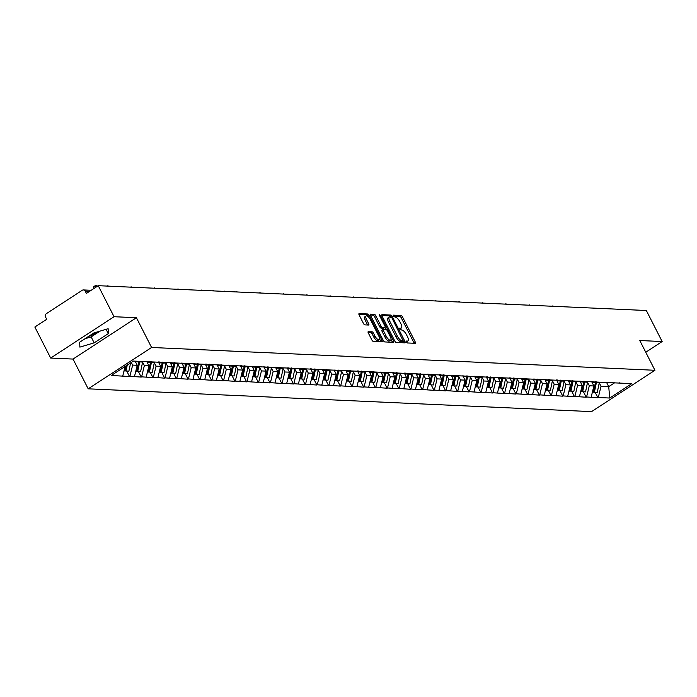 <?xml version="1.0" encoding="UTF-8"?>
<svg xmlns="http://www.w3.org/2000/svg" width="697" height="697" viewBox="0 0 697 697"><rect width="100%" height="100%" fill="white"/><g stroke="black" fill="none" stroke-linecap="round" stroke-linejoin="round"><path stroke-width="1.05" d="M406.377 341.966L407.388 342.968L415.22 343.316A1.612 0.619 56.9 0 0 415.386 343.281A1.612 0.619 56.9 0 0 415.246 341.966L402.491 316.926A1.612 0.619 56.9 0 0 401.045 315.506L393.221 315.149L393.195 316.098L395.225 317.144A5.158 1.986 56.9 0 1 399.851 321.7L400.914 323.791A5.158 1.986 56.9 0 1 401.367 327.999A5.158 1.986 56.9 0 1 400.819 328.13L399.686 328.113L399.79 329.036L401.812 330.082A5.158 1.986 56.9 0 1 406.438 334.638L407.501 336.721A5.158 1.986 56.9 0 1 407.954 340.929A5.158 1.986 56.9 0 1 407.414 341.068L406.281 341.051L406.377 341.966M88.066 336.729A12.799 3.154 153 0 0 97.223 331.955M368.338 331.615A1.612 0.619 56.9 0 0 368.164 331.659A1.612 0.619 56.9 0 0 368.312 332.974L371.884 339.997A1.612 0.619 56.9 0 0 373.331 341.425L382.026 341.818A1.612 0.619 56.9 0 0 382.2 341.774A1.612 0.619 56.9 0 0 382.052 340.458L369.297 315.427A1.612 0.619 56.9 0 0 367.85 313.998L359.164 313.606A1.612 0.619 56.9 0 0 358.99 313.65A1.612 0.619 56.9 0 0 359.129 314.966L363.451 323.452A1.612 0.619 56.9 0 0 364.897 324.872L368.617 325.046A1.612 0.619 56.9 0 0 368.791 325.002A1.612 0.619 56.9 0 0 368.652 323.687L366.509 319.479A4.304 1.664 56.9 0 1 366.125 315.959A4.304 1.664 56.9 0 1 370.447 319.653L378.846 336.137A4.304 1.664 56.9 0 1 379.229 339.657A4.304 1.664 56.9 0 1 374.899 335.954L373.505 333.21A1.612 0.619 56.9 0 0 372.059 331.789L368.06 331.798M136.42 317.727L114.055 316.717L98.242 285.683L646.337 310.513L662.15 341.539L639.785 340.528L654.945 370.281L151.589 347.481L136.42 317.727L73.028 359.068L88.188 388.821L151.589 347.481M394.798 341.033A1.612 0.619 56.9 0 0 396.245 342.462L404.94 342.854A1.612 0.619 56.9 0 0 405.114 342.811A1.612 0.619 56.9 0 0 404.966 341.495L392.211 316.464A1.612 0.619 56.9 0 0 390.764 315.044L382.078 314.643A1.612 0.619 56.9 0 0 381.904 314.687A1.612 0.619 56.9 0 0 382.043 316.002L394.798 341.033M393.483 342.332L384.788 341.939A1.612 0.619 56.9 0 1 383.341 340.519L370.586 315.488A1.612 0.619 56.9 0 1 370.447 314.173A1.612 0.619 56.9 0 1 370.621 314.129L374.341 314.295A1.612 0.619 56.9 0 1 375.779 315.724L380.954 325.874A1.612 0.619 56.9 0 0 382.4 327.294L384.866 327.407A1.612 0.619 56.9 0 0 385.04 327.363A1.612 0.619 56.9 0 0 384.901 326.048L379.508 315.48L379.412 314.556L380.545 315.532L393.509 340.981A1.612 0.619 56.9 0 1 393.657 342.297A1.612 0.619 56.9 0 1 393.483 342.332M88.188 388.821L591.544 411.622L654.945 370.281M126.741 371.074L129.529 376.546L129.912 376.302L132.639 365.08L131.297 362.44M129.529 376.546L111.328 375.456L133.397 361.072L631.796 383.646L609.736 398.031L598.287 397.517L601.023 386.295L599.263 382.845M595.125 392.289L597.913 397.76L598.287 397.517M597.913 397.76L586.578 396.985L589.313 385.763L587.554 382.313M583.415 391.766L586.203 397.238L586.578 396.985M586.203 397.238L574.868 396.454L577.604 385.241L575.844 381.79M571.706 391.235L574.494 396.706L574.868 396.454M574.494 396.706L563.159 395.922L565.894 384.709L564.134 381.259M559.996 390.703L562.784 396.175L563.159 395.922M562.784 396.175L551.449 395.391L554.185 384.178L552.425 380.728M548.286 390.172L551.074 395.643L551.449 395.391M551.074 395.643L539.739 394.868L542.475 383.646L540.715 380.196M536.577 389.64L539.365 395.112L539.739 394.868M539.365 395.112L528.03 394.336L530.765 383.115L529.006 379.665M524.867 389.109L527.655 394.58L528.03 394.336M527.655 394.58L516.32 393.805L519.056 382.583L517.296 379.133M513.158 388.577L515.946 394.049L516.32 393.805M515.946 394.049L504.611 393.274L507.346 382.052L505.586 378.602M501.448 388.046L504.236 393.517L504.611 393.274M504.236 393.517L492.901 392.742L495.637 381.52L493.877 378.07M489.738 387.523L492.526 392.986L492.901 392.742M492.526 392.986L481.191 392.211L483.927 380.998L482.167 377.539M478.029 386.992L480.817 392.463L481.191 392.211M480.817 392.463L469.482 391.679L472.217 380.466L470.458 377.016M466.319 386.46L469.107 391.932L469.482 391.679M469.107 391.932L457.772 391.148L460.508 379.935L458.748 376.485M454.61 385.929L457.398 391.4L457.772 391.148M457.398 391.4L446.063 390.616L448.798 379.403L447.038 375.953M442.9 385.397L445.688 390.869L446.063 390.616M445.688 390.869L434.353 390.093L437.089 378.872L435.329 375.422M431.19 384.866L433.978 390.337L434.353 390.093M433.978 390.337L422.643 389.562L425.379 378.34L423.619 374.89M419.481 384.335L422.269 389.806L422.643 389.562M422.269 389.806L410.934 389.031L413.669 377.809L411.91 374.359M407.771 383.803L410.559 389.274L410.934 389.031M410.559 389.274L399.224 388.499L401.96 377.277L400.2 373.827M396.062 383.272L398.85 388.743L399.224 388.499M398.85 388.743L387.515 387.968L390.25 376.746L388.49 373.296M384.352 382.749L387.14 388.22L387.515 387.968M387.14 388.22L375.805 387.436L378.541 376.223L376.781 372.773M372.642 382.217L375.43 387.689L375.805 387.436M375.43 387.689L364.095 386.905L366.831 375.692L365.071 372.242M360.933 381.686L363.721 387.157L364.095 386.905M363.721 387.157L352.386 386.373L355.122 375.16L353.362 371.71M349.223 381.154L352.011 386.626L352.386 386.373M352.011 386.626L340.685 385.85L343.412 374.629L341.652 371.179M337.514 380.623L340.302 386.094L340.685 385.85M340.302 386.094L328.975 385.319L331.702 374.097L329.942 370.647M325.804 380.092L328.592 385.563L328.975 385.319M328.592 385.563L317.266 384.788L319.993 373.566L318.233 370.116M314.094 379.56L316.882 385.032L317.266 384.788M316.882 385.032L305.556 384.256L308.283 373.034L306.523 369.584M302.385 379.029L305.173 384.5L305.556 384.256M305.173 384.5L293.846 383.725L296.573 372.503L294.814 369.053M290.675 378.506L293.463 383.977L293.846 383.725M293.463 383.977L282.137 383.193L284.864 371.98L283.104 368.521M278.966 377.974L281.754 383.446L282.137 383.193M281.754 383.446L270.427 382.662L273.154 371.449L271.394 367.999M267.256 377.443L270.044 382.914L270.427 382.662M270.044 382.914L258.718 382.13L261.445 370.917L259.685 367.467M255.546 376.911L258.334 382.383L258.718 382.13M258.334 382.383L247.008 381.607L249.735 370.386L247.975 366.936M243.837 376.38L246.625 381.851L247.008 381.607M246.625 381.851L235.298 381.076L238.025 369.854L236.266 366.404M232.127 375.849L234.915 381.32L235.298 381.076M234.915 381.32L223.589 380.545L226.316 369.323L224.556 365.873M220.418 375.317L223.206 380.789L223.589 380.545M223.206 380.789L211.879 380.013L214.606 368.791L212.846 365.341M208.708 374.786L211.496 380.257L211.879 380.013M211.496 380.257L200.17 379.482L202.897 368.26L201.137 364.81M196.998 374.263L199.786 379.726L200.17 379.482M199.786 379.726L188.46 378.95L191.187 367.737L189.427 364.278M185.289 373.731L188.077 379.203L188.46 378.95M188.077 379.203L176.75 378.419L179.477 367.206L177.718 363.756M173.579 373.2L176.367 378.671L176.75 378.419M176.367 378.671L165.041 377.887L167.768 366.674L166.008 363.224M161.87 372.668L164.658 378.14L165.041 377.887M164.658 378.14L153.331 377.356L156.058 366.143L154.298 362.693M150.16 372.137L152.948 377.608L153.331 377.356M152.948 377.608L141.622 376.833L144.349 365.611L142.589 362.161M138.45 371.606L141.238 377.077L141.622 376.833M141.238 377.077L129.912 376.302M132.639 365.08L137.222 365.289L135.113 361.151M150.918 361.604L151.972 361.909M134.486 376.511L137.222 365.289M144.349 365.611L148.931 365.82L146.684 361.403M162.628 362.126L163.682 362.44M146.196 377.033L148.931 365.82M156.058 366.143L160.641 366.352L158.393 361.935M174.337 362.658L175.391 362.971M157.905 377.565L160.641 366.352M167.768 366.674L172.351 366.883L170.103 362.466M186.047 363.189L187.101 363.503M169.615 378.096L172.351 366.883M179.477 367.206L184.06 367.406L181.812 362.998M197.756 363.721L198.811 364.034M181.325 378.628L184.06 367.406M191.187 367.737L195.77 367.938L193.522 363.529M209.466 364.252L210.52 364.566M193.034 379.159L195.77 367.938M202.897 368.26L207.479 368.469L205.232 364.061M221.176 364.784L222.23 365.097M204.744 379.691L207.479 368.469M214.606 368.791L219.189 369.001L216.941 364.592M232.885 365.315L233.939 365.629M216.453 380.222L219.189 369.001M226.316 369.323L230.899 369.532L228.651 365.123M244.595 365.847L245.649 366.152M228.163 380.754L230.899 369.532M238.025 369.854L242.608 370.063L240.36 365.655M256.304 366.369L257.359 366.683M239.873 381.276L242.608 370.063M249.735 370.386L254.309 370.595L252.07 366.178M268.014 366.901L269.068 367.214M251.582 381.808L254.309 370.595M261.445 370.917L266.019 371.126L263.78 366.709M279.724 367.432L280.778 367.746M263.292 382.339L266.019 371.126M273.154 371.449L277.728 371.649L275.481 367.241M291.433 367.964L292.487 368.277M275.001 382.871L277.728 371.649M284.864 371.98L289.438 372.181L287.19 367.772M303.143 368.495L304.197 368.809M286.711 383.402L289.438 372.181M296.573 372.503L301.148 372.712L298.9 368.304M314.852 369.027L315.907 369.34M298.421 383.934L301.148 372.712M308.283 373.034L312.857 373.243L310.609 368.835M326.562 369.558L327.616 369.872M310.13 384.465L312.857 373.243M319.993 373.566L324.567 373.775L322.319 369.366M338.272 370.09L339.326 370.403M321.84 384.997L324.567 373.775M331.702 374.097L336.276 374.306L334.029 369.898M349.981 370.612L351.035 370.926M333.549 385.519L336.276 374.306M343.412 374.629L347.986 374.838L345.738 370.421M361.691 371.144L362.745 371.457M345.259 386.051L347.986 374.838M355.122 375.16L359.696 375.369L357.448 370.952M373.4 371.675L374.455 371.989M356.969 386.582L359.696 375.369M366.831 375.692L371.405 375.901L369.157 371.484M385.101 372.207L386.164 372.52M368.678 387.114L371.405 375.901M378.541 376.223L383.115 376.424L380.867 372.015M396.811 372.738L397.874 373.052M380.388 387.645L383.115 376.424M390.25 376.746L394.824 376.955L392.577 372.546M408.52 373.27L409.583 373.583M392.097 388.177L394.824 376.955M401.96 377.277L406.534 377.486L404.286 373.078M420.23 373.801L421.293 374.115M403.807 388.708L406.534 377.486M413.669 377.809L418.244 378.018L415.996 373.609M431.94 374.333L433.003 374.646M415.517 389.24L418.244 378.018M425.379 378.34L429.953 378.549L427.705 374.141M443.649 374.864L444.712 375.169M427.226 389.771L429.953 378.549M437.089 378.872L441.663 379.081L439.415 374.664M455.359 375.387L456.422 375.7M438.936 390.294L441.663 379.081M448.798 379.403L453.372 379.612L451.125 375.195M467.068 375.918L468.131 376.232M450.645 390.825L453.372 379.612M460.508 379.935L465.082 380.144L462.834 375.727M478.778 376.45L479.841 376.763M462.355 391.357L465.082 380.144M472.217 380.466L476.792 380.667L474.544 376.258M490.488 376.981L491.551 377.295M474.065 391.888L476.792 380.667M483.927 380.998L488.501 381.198L486.253 376.789M502.197 377.513L503.26 377.826M485.774 392.42L488.501 381.198M495.637 381.52L500.211 381.729L497.963 377.321M513.907 378.044L514.97 378.358M497.484 392.951L500.211 381.729M507.346 382.052L511.92 382.261L509.673 377.852M525.616 378.576L526.679 378.889M509.193 393.483L511.92 382.261M519.056 382.583L523.63 382.792L521.382 378.384M537.326 379.107L538.389 379.412M520.903 394.014L523.63 382.792M530.765 383.115L535.34 383.324L533.092 378.915M549.036 379.63L550.099 379.943M532.613 394.537L535.34 383.324M542.475 383.646L547.049 383.855L544.801 379.438M560.745 380.161L561.799 380.475M544.322 395.068L547.049 383.855M554.185 384.178L558.759 384.387L556.511 379.97M572.455 380.693L573.509 381.006M556.032 395.6L558.759 384.387M565.894 384.709L570.468 384.91L568.221 380.501M584.164 381.224L585.219 381.538M567.741 396.131L570.468 384.91M577.604 385.241L582.178 385.441L579.93 381.032M595.874 381.756L596.928 382.069M579.451 396.663L582.178 385.441M589.313 385.763L593.888 385.972L591.64 381.564M607.584 382.287L608.638 382.601M591.161 397.194L593.888 385.972M601.023 386.295L608.716 386.643L614.893 382.618M606.468 382.235L608.716 386.643L609.736 398.031M619.293 382.819L620.347 383.132M645.744 352.238L662.15 341.539M114.055 316.717L50.663 358.058L34.85 327.024L46.708 319.296L45.549 317.03A2.457 2.187 -87.4 0 1 46.368 313.667L82.255 290.266A2.457 2.187 -87.4 0 1 85.234 291.146L86.393 293.42L98.242 285.683M50.663 358.058L73.028 359.068M122.777 375.979L125.085 366.491M108.296 333.636L108.122 328.696L93.816 332.974L79.685 342.192L79.867 347.123L94.173 342.846L108.296 333.636L106.092 329.306M406.334 341.887A5.158 1.986 56.9 0 0 406.691 341.757L407.954 340.929M399.747 328.949A5.158 1.986 56.9 0 0 400.104 328.827L401.367 327.999M414.175 343.272A1.612 0.619 56.9 0 0 413.974 342.793L401.219 317.754A1.612 0.619 56.9 0 0 399.782 316.333L393.16 316.037M390.747 316.943A1.612 0.619 56.9 0 0 389.501 315.863L381.843 315.523M403.903 342.811A1.612 0.619 56.9 0 0 403.702 342.323L403.023 340.999M403.136 340.868L391.958 317.945L389.884 316.9A5.158 1.986 56.9 0 0 389.335 317.039A5.158 1.986 56.9 0 0 389.789 321.247L397.447 336.268A5.158 1.986 56.9 0 0 402.073 340.824L403.136 340.868L402.064 341.574M389.335 317.039L388.063 317.858A5.158 1.986 56.9 0 0 388.525 322.075L389.789 321.247M401.873 341.696L400.801 341.652A5.158 1.986 56.9 0 1 396.175 337.095L388.525 322.075M370.386 315L373.069 315.122L374.341 314.295M383.881 328.052A1.612 0.619 56.9 0 1 383.768 328.191A1.612 0.619 56.9 0 1 383.603 328.235L381.137 328.121A1.612 0.619 56.9 0 1 379.691 326.701L374.516 316.543A1.612 0.619 56.9 0 0 373.069 315.122M384.927 327.442L385.903 329.359M391.017 339.395L392.245 341.809L393.509 340.981M386.321 336.407A4.304 1.664 56.9 0 0 390.651 340.101A4.304 1.664 56.9 0 0 390.268 336.581L387.305 330.779A1.612 0.619 56.9 0 0 385.859 329.359L383.394 329.245A1.612 0.619 56.9 0 0 383.219 329.289A1.612 0.619 56.9 0 0 383.367 330.605L386.321 336.407L385.058 337.235A4.304 1.664 56.9 0 0 389.379 340.929L390.651 340.101M383.115 329.428L382.122 330.073A1.612 0.619 56.9 0 0 381.956 330.108A1.612 0.619 56.9 0 0 382.095 331.423L383.367 330.605M385.058 337.235L382.095 331.423M392.446 342.288A1.612 0.619 56.9 0 0 392.245 341.809M379.229 339.657L377.957 340.485A4.304 1.664 56.9 0 1 373.636 336.782L372.233 334.037A1.612 0.619 56.9 0 0 370.787 332.617L368.103 332.495M366.125 315.959L364.853 316.786A4.304 1.664 56.9 0 0 365.237 320.306L366.509 319.479M367.58 324.994A1.612 0.619 56.9 0 0 367.38 324.514L365.237 320.306M368.304 316.786L368.033 316.255A1.612 0.619 56.9 0 0 366.587 314.826L358.929 314.486M380.989 341.765A1.612 0.619 56.9 0 0 380.789 341.286L379.595 338.942M84.982 338.742L91.141 336.895L99.976 331.136M91.141 336.895L94.173 342.846M565.189 306.837A3.032 1.167 56.9 0 0 564.082 306.593A3.032 1.167 56.9 0 0 563.908 306.776M599.394 382.183A13.452 11.962 92.6 0 1 599.281 382.74L596.397 382.609A13.452 11.962 -87.4 0 0 596.519 381.947M596.397 382.609L594.375 392.263L597.268 392.394L599.281 382.74M593.443 392.019L594.375 392.263M592.677 381.607A13.452 11.962 92.6 0 1 592.528 382.435L592.398 383.054M592.38 392.167L593.4 392.211L595.421 382.566A13.452 11.962 -87.4 0 0 595.569 381.738M553.479 306.305A3.032 1.167 56.9 0 0 552.372 306.061A3.032 1.167 56.9 0 0 552.207 306.253M587.684 381.651A13.452 11.962 92.6 0 1 587.571 382.209L584.687 382.078A13.452 11.962 -87.4 0 0 584.809 381.416M584.687 382.078L582.666 391.731L585.558 391.862L587.571 382.209M581.734 391.496L582.666 391.731M580.967 381.076A13.452 11.962 92.6 0 1 580.819 381.904L580.688 382.522M580.671 391.636L581.69 391.688L583.711 382.034A13.452 11.962 -87.4 0 0 583.859 381.207M541.769 305.774A3.032 1.167 56.9 0 0 540.663 305.53A3.032 1.167 56.9 0 0 540.497 305.722M575.975 381.12A13.452 11.962 92.6 0 1 575.861 381.677L572.978 381.547A13.452 11.962 -87.4 0 0 573.1 380.884M572.978 381.547L570.956 391.2L573.849 391.331L575.861 381.677M570.024 390.965L570.956 391.2M569.257 380.553A13.452 11.962 92.6 0 1 569.109 381.372L568.979 381.991M568.961 391.104L569.98 391.156L572.002 381.503A13.452 11.962 -87.4 0 0 572.15 380.684M530.06 305.242A3.032 1.167 56.9 0 0 528.953 304.998A3.032 1.167 56.9 0 0 528.788 305.19M564.265 380.588A13.452 11.962 92.6 0 1 564.152 381.146L561.268 381.015A13.452 11.962 -87.4 0 0 561.39 380.353M561.268 381.015L559.247 390.668L562.139 390.799L564.152 381.146M558.314 390.433L559.247 390.668M557.548 380.022A13.452 11.962 92.6 0 1 557.4 380.841L557.269 381.459M557.251 390.581L558.271 390.625L560.292 380.971A13.452 11.962 -87.4 0 0 560.44 380.153M518.35 304.72A3.032 1.167 56.9 0 0 517.244 304.467A3.032 1.167 56.9 0 0 517.078 304.659M552.555 380.057A13.452 11.962 92.6 0 1 552.442 380.614L549.558 380.484A13.452 11.962 -87.4 0 0 549.68 379.821M549.558 380.484L547.537 390.137L550.43 390.268L552.442 380.614M546.605 389.902L547.537 390.137M545.838 379.49A13.452 11.962 92.6 0 1 545.69 380.309L545.559 380.928M545.542 390.05L546.561 390.093L548.583 380.44A13.452 11.962 -87.4 0 0 548.731 379.621M506.641 304.188A3.032 1.167 56.9 0 0 505.534 303.944A3.032 1.167 56.9 0 0 505.369 304.127M540.846 379.525A13.452 11.962 92.6 0 1 540.733 380.083L537.849 379.952A13.452 11.962 -87.4 0 0 537.971 379.29M537.849 379.952L535.827 389.606L538.72 389.736L540.733 380.083M534.895 389.37L535.827 389.606M534.129 378.959A13.452 11.962 92.6 0 1 533.98 379.778L533.85 380.396M533.832 389.518L534.852 389.562L536.873 379.909A13.452 11.962 -87.4 0 0 537.021 379.09M494.931 303.657A3.032 1.167 56.9 0 0 493.824 303.413A3.032 1.167 56.9 0 0 493.659 303.596M529.136 378.994A13.452 11.962 92.6 0 1 529.023 379.551L526.139 379.421A13.452 11.962 -87.4 0 0 526.261 378.759M526.139 379.421L524.118 389.074L527.01 389.205L529.023 379.551M523.186 388.839L524.118 389.074M522.419 378.427A13.452 11.962 92.6 0 1 522.271 379.246L522.14 379.865M522.123 388.987L523.142 389.031L525.163 379.377A13.452 11.962 -87.4 0 0 525.311 378.558M483.221 303.125A3.032 1.167 56.9 0 0 482.115 302.881A3.032 1.167 56.9 0 0 481.949 303.064M517.427 378.471A13.452 11.962 92.6 0 1 517.313 379.029L514.43 378.898A13.452 11.962 -87.4 0 0 514.552 378.236M514.43 378.898L512.408 388.543L515.301 388.673L517.313 379.029M511.476 388.307L512.408 388.543M510.709 377.896A13.452 11.962 92.6 0 1 510.561 378.715L510.431 379.342M510.413 388.456L511.432 388.499L513.454 378.846A13.452 11.962 -87.4 0 0 513.602 378.027M471.512 302.594A3.032 1.167 56.9 0 0 470.405 302.35A3.032 1.167 56.9 0 0 470.24 302.533M505.717 377.94A13.452 11.962 92.6 0 1 505.604 378.497L502.72 378.366A13.452 11.962 -87.4 0 0 502.842 377.704M502.72 378.366L500.699 388.02L503.591 388.151L505.604 378.497M499.766 387.776L500.699 388.02M499 377.365A13.452 11.962 92.6 0 1 498.852 378.192L498.721 378.811M498.703 387.924L499.723 387.968L501.744 378.323A13.452 11.962 -87.4 0 0 501.892 377.495M459.802 302.062A3.032 1.167 56.9 0 0 458.696 301.818A3.032 1.167 56.9 0 0 458.53 302.01M494.007 377.408A13.452 11.962 92.6 0 1 493.894 377.966L491.01 377.835A13.452 11.962 -87.4 0 0 491.132 377.173M491.01 377.835L488.989 387.488L491.882 387.619L493.894 377.966M488.057 387.244L488.989 387.488M487.29 376.833A13.452 11.962 92.6 0 1 487.142 377.661L487.011 378.279M486.994 387.393L488.013 387.445L490.035 377.791A13.452 11.962 -87.4 0 0 490.183 376.964M448.093 301.531A3.032 1.167 56.9 0 0 446.986 301.287A3.032 1.167 56.9 0 0 446.821 301.479M482.298 376.877A13.452 11.962 92.6 0 1 482.193 377.434L479.301 377.304A13.452 11.962 -87.4 0 0 479.423 376.641M479.301 377.304L477.279 386.957L480.172 387.088L482.193 377.434M476.347 386.722L477.279 386.957M475.581 376.31A13.452 11.962 92.6 0 1 475.432 377.129L475.302 377.748M475.284 386.861L476.304 386.913L478.325 377.26A13.452 11.962 -87.4 0 0 478.473 376.441M436.383 300.999A3.032 1.167 56.9 0 0 435.276 300.755A3.032 1.167 56.9 0 0 435.111 300.947M470.588 376.345A13.452 11.962 92.6 0 1 470.484 376.903L467.591 376.772A13.452 11.962 -87.4 0 0 467.713 376.11M467.591 376.772L465.57 386.426L468.462 386.556L470.484 376.903M464.638 386.19L465.57 386.426M463.871 375.779A13.452 11.962 92.6 0 1 463.723 376.598L463.592 377.216M463.575 386.338L464.594 386.382L466.615 376.728A13.452 11.962 -87.4 0 0 466.763 375.91M424.673 300.477A3.032 1.167 56.9 0 0 423.567 300.224A3.032 1.167 56.9 0 0 423.401 300.416M458.879 375.814A13.452 11.962 92.6 0 1 458.774 376.371L455.882 376.241A13.452 11.962 -87.4 0 0 456.004 375.578M455.882 376.241L453.86 385.894L456.753 386.025L458.774 376.371M452.928 385.659L453.86 385.894M452.161 375.247A13.452 11.962 92.6 0 1 452.013 376.066L451.883 376.685M451.865 385.807L452.884 385.85L454.906 376.197A13.452 11.962 -87.4 0 0 455.054 375.378M412.964 299.945A3.032 1.167 56.9 0 0 411.857 299.701A3.032 1.167 56.9 0 0 411.692 299.884M447.169 375.282A13.452 11.962 92.6 0 1 447.065 375.84L444.172 375.709A13.452 11.962 -87.4 0 0 444.294 375.047M444.172 375.709L442.151 385.363L445.043 385.493L447.065 375.84M441.218 385.127L442.151 385.363M440.452 374.716A13.452 11.962 92.6 0 1 440.304 375.535L440.173 376.153M440.155 385.275L441.175 385.319L443.196 375.666A13.452 11.962 -87.4 0 0 443.344 374.847M401.254 299.414A3.032 1.167 56.9 0 0 400.148 299.17A3.032 1.167 56.9 0 0 399.982 299.353M435.459 374.751A13.452 11.962 92.6 0 1 435.355 375.308L432.462 375.178A13.452 11.962 -87.4 0 0 432.584 374.516M432.462 375.178L430.441 384.831L433.334 384.962L435.355 375.308M429.509 384.596L430.441 384.831M428.742 374.184A13.452 11.962 92.6 0 1 428.594 375.003L428.463 375.622M428.446 384.744L429.465 384.788L431.487 375.134A13.452 11.962 -87.4 0 0 431.635 374.315M389.545 298.882A3.032 1.167 56.9 0 0 388.438 298.638A3.032 1.167 56.9 0 0 388.273 298.821M423.75 374.219A13.452 11.962 92.6 0 1 423.645 374.786L420.753 374.655A13.452 11.962 -87.4 0 0 420.875 373.993M420.753 374.655L418.731 384.3L421.624 384.43L423.645 374.786M417.799 384.064L418.731 384.3M417.033 373.653A13.452 11.962 92.6 0 1 416.884 374.472L416.754 375.091M416.736 384.213L417.756 384.256L419.777 374.603A13.452 11.962 -87.4 0 0 419.925 373.784M377.835 298.351A3.032 1.167 56.9 0 0 376.728 298.107A3.032 1.167 56.9 0 0 376.563 298.29M412.04 373.697A13.452 11.962 92.6 0 1 411.936 374.254L409.043 374.123A13.452 11.962 -87.4 0 0 409.165 373.461M409.043 374.123L407.022 383.768L409.914 383.908L411.936 374.254M406.09 383.533L407.022 383.768M405.323 373.122A13.452 11.962 92.6 0 1 405.175 373.949L405.044 374.568M405.027 383.681L406.046 383.725L408.067 374.08A13.452 11.962 -87.4 0 0 408.215 373.252M366.134 297.819A3.032 1.167 56.9 0 0 365.019 297.575A3.032 1.167 56.9 0 0 364.853 297.758M400.331 373.165A13.452 11.962 92.6 0 1 400.226 373.723L397.334 373.592A13.452 11.962 -87.4 0 0 397.456 372.93M397.334 373.592L395.312 383.245L398.205 383.376L400.226 373.723M394.38 383.002L395.312 383.245M393.613 372.59A13.452 11.962 92.6 0 1 393.465 373.418L393.335 374.036M393.317 383.15L394.336 383.202L396.358 373.548A13.452 11.962 -87.4 0 0 396.506 372.721M354.425 297.288A3.032 1.167 56.9 0 0 353.309 297.044A3.032 1.167 56.9 0 0 353.144 297.236M388.621 372.634A13.452 11.962 92.6 0 1 388.517 373.191L385.624 373.061A13.452 11.962 -87.4 0 0 385.746 372.398M385.624 373.061L383.603 382.714L386.495 382.845L388.517 373.191M382.67 382.479L383.603 382.714M381.904 372.059A13.452 11.962 92.6 0 1 381.756 372.886L381.625 373.505M381.607 382.618L382.627 382.67L384.648 373.017A13.452 11.962 -87.4 0 0 384.796 372.189M342.715 296.756A3.032 1.167 56.9 0 0 341.6 296.513A3.032 1.167 56.9 0 0 341.434 296.704M376.911 372.102A13.452 11.962 92.6 0 1 376.807 372.66L373.914 372.529A13.452 11.962 -87.4 0 0 374.036 371.867M373.914 372.529L371.893 382.183L374.786 382.313L376.807 372.66M370.961 381.947L371.893 382.183M370.194 371.536A13.452 11.962 92.6 0 1 370.046 372.355L369.915 372.973M369.898 382.087L370.917 382.139L372.939 372.486A13.452 11.962 -87.4 0 0 373.087 371.667M331.005 296.234A3.032 1.167 56.9 0 0 329.89 295.981A3.032 1.167 56.9 0 0 329.725 296.173M365.202 371.571A13.452 11.962 92.6 0 1 365.097 372.128L362.205 371.998A13.452 11.962 -87.4 0 0 362.327 371.335M362.205 371.998L360.183 381.651L363.076 381.782L365.097 372.128M359.251 381.416L360.183 381.651M358.485 371.004A13.452 11.962 92.6 0 1 358.336 371.823L358.206 372.442M358.188 381.564L359.208 381.607L361.229 371.954A13.452 11.962 -87.4 0 0 361.377 371.135M319.296 295.702A3.032 1.167 56.9 0 0 318.18 295.458A3.032 1.167 56.9 0 0 318.015 295.641M353.492 371.039A13.452 11.962 92.6 0 1 353.388 371.597L350.495 371.466A13.452 11.962 -87.4 0 0 350.617 370.804M350.495 371.466L348.474 381.12L351.366 381.25L353.388 371.597M347.542 380.884L348.474 381.12M346.775 370.473A13.452 11.962 92.6 0 1 346.627 371.292L346.496 371.91M346.479 381.032L347.498 381.076L349.519 371.423A13.452 11.962 -87.4 0 0 349.667 370.604M307.586 295.171A3.032 1.167 56.9 0 0 306.471 294.927A3.032 1.167 56.9 0 0 306.305 295.11M341.783 370.508A13.452 11.962 92.6 0 1 341.678 371.065L338.786 370.935A13.452 11.962 -87.4 0 0 338.908 370.273M338.786 370.935L336.764 380.588L339.657 380.719L341.678 371.065M335.832 380.353L336.764 380.588M335.065 369.941A13.452 11.962 92.6 0 1 334.917 370.76L334.787 371.379M334.769 380.501L335.788 380.545L337.81 370.891A13.452 11.962 -87.4 0 0 337.958 370.072M295.877 294.639A3.032 1.167 56.9 0 0 294.761 294.395A3.032 1.167 56.9 0 0 294.596 294.578M330.073 369.976A13.452 11.962 92.6 0 1 329.969 370.534L327.076 370.403A13.452 11.962 -87.4 0 0 327.198 369.75M327.076 370.403L325.055 380.057L327.947 380.187L329.969 370.534M324.122 379.821L325.055 380.057M323.356 369.41A13.452 11.962 92.6 0 1 323.208 370.229L323.077 370.848M323.06 379.97L324.079 380.013L326.1 370.36A13.452 11.962 -87.4 0 0 326.248 369.541M284.167 294.108A3.032 1.167 56.9 0 0 283.052 293.864A3.032 1.167 56.9 0 0 282.886 294.047M318.363 369.454A13.452 11.962 92.6 0 1 318.259 370.011L315.366 369.88A13.452 11.962 -87.4 0 0 315.488 369.218M315.366 369.88L313.345 379.525L316.238 379.656L318.259 370.011M312.413 379.29L313.345 379.525M311.646 368.879A13.452 11.962 92.6 0 1 311.498 369.698L311.367 370.325M311.35 379.438L312.369 379.482L314.391 369.837A13.452 11.962 -87.4 0 0 314.539 369.009M272.457 293.576A3.032 1.167 56.9 0 0 271.342 293.332A3.032 1.167 56.9 0 0 271.177 293.515M306.654 368.922A13.452 11.962 92.6 0 1 306.549 369.48L303.657 369.349A13.452 11.962 -87.4 0 0 303.779 368.687M303.657 369.349L301.635 379.002L304.528 379.133L306.549 369.48M300.703 378.759L301.635 379.002M299.937 368.347A13.452 11.962 92.6 0 1 299.788 369.175L299.658 369.793M299.64 378.907L300.66 378.95L302.681 369.305A13.452 11.962 -87.4 0 0 302.829 368.478M260.748 293.045A3.032 1.167 56.9 0 0 259.632 292.801A3.032 1.167 56.9 0 0 259.467 292.993M294.944 368.391A13.452 11.962 92.6 0 1 294.84 368.948L291.947 368.818A13.452 11.962 -87.4 0 0 292.069 368.155M291.947 368.818L289.926 378.471L292.818 378.602L294.84 368.948M288.994 378.236L289.926 378.471M288.227 367.816A13.452 11.962 92.6 0 1 288.079 368.643L287.948 369.262M287.931 378.375L288.95 378.427L290.971 368.774A13.452 11.962 -87.4 0 0 291.119 367.946M249.038 292.513A3.032 1.167 56.9 0 0 247.923 292.27A3.032 1.167 56.9 0 0 247.757 292.461M283.235 367.859A13.452 11.962 92.6 0 1 283.13 368.417L280.238 368.286A13.452 11.962 -87.4 0 0 280.36 367.624M280.238 368.286L278.216 377.94L281.109 378.07L283.13 368.417M277.284 377.704L278.216 377.94M276.517 367.293A13.452 11.962 92.6 0 1 276.369 368.112L276.247 368.73M276.221 377.844L277.24 377.896L279.262 368.243A13.452 11.962 -87.4 0 0 279.41 367.424M237.328 291.982A3.032 1.167 56.9 0 0 236.213 291.738A3.032 1.167 56.9 0 0 236.048 291.93M271.525 367.328A13.452 11.962 92.6 0 1 271.421 367.885L268.528 367.755A13.452 11.962 -87.4 0 0 268.65 367.092M268.528 367.755L266.507 377.408L269.399 377.539L271.421 367.885M265.574 377.173L266.507 377.408M264.808 366.761A13.452 11.962 92.6 0 1 264.66 367.58L264.538 368.199M264.512 377.321L265.531 377.365L267.552 367.711A13.452 11.962 -87.4 0 0 267.7 366.892M225.619 291.459A3.032 1.167 56.9 0 0 224.504 291.207A3.032 1.167 56.9 0 0 224.338 291.398M259.815 366.796A13.452 11.962 92.6 0 1 259.711 367.354L256.818 367.223A13.452 11.962 -87.4 0 0 256.94 366.561M256.818 367.223L254.797 376.877L257.69 377.007L259.711 367.354M253.865 376.641L254.797 376.877M253.098 366.23A13.452 11.962 92.6 0 1 252.95 367.049L252.828 367.667M252.802 376.789L253.821 376.833L255.843 367.18A13.452 11.962 -87.4 0 0 255.991 366.361M213.909 290.928A3.032 1.167 56.9 0 0 212.794 290.684A3.032 1.167 56.9 0 0 212.629 290.867M248.106 366.265A13.452 11.962 92.6 0 1 248.001 366.822L245.109 366.692A13.452 11.962 -87.4 0 0 245.231 366.03M245.109 366.692L243.087 376.345L245.98 376.476L248.001 366.822M242.155 376.11L243.087 376.345M241.389 365.698A13.452 11.962 92.6 0 1 241.24 366.517L241.118 367.136M241.092 376.258L242.112 376.302L244.133 366.648A13.452 11.962 -87.4 0 0 244.281 365.829M202.2 290.396A3.032 1.167 56.9 0 0 201.084 290.152A3.032 1.167 56.9 0 0 200.919 290.335M236.396 365.733A13.452 11.962 92.6 0 1 236.292 366.291L233.399 366.16A13.452 11.962 -87.4 0 0 233.521 365.498M233.399 366.16L231.378 375.814L234.27 375.944L236.292 366.291M230.446 375.578L231.378 375.814M229.679 365.167A13.452 11.962 92.6 0 1 229.531 365.986L229.409 366.605M229.391 375.727L230.402 375.77L232.423 366.117A13.452 11.962 -87.4 0 0 232.571 365.298M190.49 289.865A3.032 1.167 56.9 0 0 189.375 289.621A3.032 1.167 56.9 0 0 189.209 289.804M224.687 365.202A13.452 11.962 92.6 0 1 224.582 365.768L221.69 365.637A13.452 11.962 -87.4 0 0 221.812 364.975M221.69 365.637L219.668 375.282L222.561 375.413L224.582 365.768M218.736 375.047L219.668 375.282M217.969 364.636A13.452 11.962 92.6 0 1 217.821 365.455L217.699 366.082M217.682 375.195L218.692 375.239L220.714 365.585A13.452 11.962 -87.4 0 0 220.862 364.766M178.78 289.333A3.032 1.167 56.9 0 0 177.665 289.089A3.032 1.167 56.9 0 0 177.5 289.272M212.977 364.679A13.452 11.962 92.6 0 1 212.873 365.237L209.98 365.106A13.452 11.962 -87.4 0 0 210.102 364.444M209.98 365.106L207.959 374.759L210.851 374.89L212.873 365.237M207.026 374.516L207.959 374.759M206.26 364.104A13.452 11.962 92.6 0 1 206.112 364.932L205.99 365.55M205.972 374.664L206.983 374.707L209.004 365.062A13.452 11.962 -87.4 0 0 209.152 364.235M167.071 288.802A3.032 1.167 56.9 0 0 165.956 288.558A3.032 1.167 56.9 0 0 165.79 288.75M201.267 364.148A13.452 11.962 92.6 0 1 201.163 364.705L198.27 364.575A13.452 11.962 -87.4 0 0 198.392 363.912M198.27 364.575L196.249 374.228L199.142 374.359L201.163 364.705M195.317 373.984L196.249 374.228M194.55 363.573A13.452 11.962 92.6 0 1 194.402 364.4L194.28 365.019M194.263 374.132L195.273 374.184L197.295 364.531A13.452 11.962 -87.4 0 0 197.443 363.703M155.361 288.27A3.032 1.167 56.9 0 0 154.246 288.027A3.032 1.167 56.9 0 0 154.081 288.218M189.558 363.616A13.452 11.962 92.6 0 1 189.453 364.174L186.561 364.043A13.452 11.962 -87.4 0 0 186.683 363.381M186.561 364.043L184.539 373.697L187.432 373.827L189.453 364.174M183.607 373.461L184.539 373.697M182.841 363.05A13.452 11.962 92.6 0 1 182.692 363.869L182.57 364.487M182.553 373.601L183.564 373.653L185.585 364A13.452 11.962 -87.4 0 0 185.733 363.181M143.652 287.739A3.032 1.167 56.9 0 0 142.536 287.495A3.032 1.167 56.9 0 0 142.371 287.687M177.848 363.085A13.452 11.962 92.6 0 1 177.744 363.642L174.851 363.512A13.452 11.962 -87.4 0 0 174.973 362.849M174.851 363.512L172.83 373.165L175.722 373.296L177.744 363.642M171.898 372.93L172.83 373.165M171.131 362.518A13.452 11.962 92.6 0 1 170.983 363.337L170.861 363.956M170.843 373.078L171.854 373.122L173.875 363.468A13.452 11.962 -87.4 0 0 174.023 362.649M131.942 287.216A3.032 1.167 56.9 0 0 130.827 286.964A3.032 1.167 56.9 0 0 130.661 287.155M166.139 362.553A13.452 11.962 92.6 0 1 166.034 363.111L163.142 362.98A13.452 11.962 -87.4 0 0 163.264 362.318M163.142 362.98L161.12 372.634L164.013 372.764L166.034 363.111M160.188 372.398L161.12 372.634M159.43 361.987A13.452 11.962 92.6 0 1 159.282 362.806L159.151 363.425M159.134 372.546L160.144 372.59L162.166 362.937A13.452 11.962 -87.4 0 0 162.314 362.118M120.233 286.685A3.032 1.167 56.9 0 0 119.117 286.441A3.032 1.167 56.9 0 0 118.952 286.624M154.429 362.022A13.452 11.962 92.6 0 1 154.325 362.579L151.432 362.449A13.452 11.962 -87.4 0 0 151.554 361.787M151.432 362.449L149.419 372.102L152.303 372.233L154.325 362.579M148.478 371.867L149.419 372.102M147.72 361.455A13.452 11.962 92.6 0 1 147.572 362.274L147.442 362.893M147.424 372.015L148.444 372.059L150.456 362.405A13.452 11.962 -87.4 0 0 150.604 361.586M108.523 286.153A3.032 1.167 56.9 0 0 107.408 285.909A3.032 1.167 56.9 0 0 107.242 286.092M142.719 361.49A13.452 11.962 92.6 0 1 142.615 362.048L139.722 361.917A13.452 11.962 -87.4 0 0 139.827 361.36M139.722 361.917L137.71 371.571L140.594 371.701L142.615 362.048M136.769 371.335L137.71 371.571M135.967 361.185A13.452 11.962 92.6 0 1 135.863 361.743L135.732 362.362M135.715 371.484L136.734 371.527L138.747 361.874A13.452 11.962 -87.4 0 0 138.851 361.316M93.825 288.567A3.032 1.167 -123.1 0 1 93.799 286.615L95.698 285.378A3.032 1.167 56.9 0 0 95.724 287.33M97.475 286.188A3.032 1.167 56.9 0 0 95.698 285.378M127.246 365.08L126 371.039L128.884 371.17L130.618 362.876M125.059 370.804L126 371.039M126.105 365.829L125.024 370.996L124.005 370.952M89.564 291.346L85.234 291.146M406.299 341.791L407.414 341.068M399.703 328.853L400.819 328.13M399.782 316.333L401.045 315.506M401.219 317.754L402.491 316.926M413.974 342.793L415.246 341.966M389.501 315.863L390.764 315.044M391.261 317.083L392.211 316.464M403.702 342.323L404.966 341.495M396.175 337.095L397.447 336.268M400.801 341.652L402.073 340.824M374.516 316.543L375.779 315.724M379.691 326.701L380.954 325.874M381.137 328.121L382.4 327.294M383.603 328.235L384.866 327.407M379.787 316.02L380.545 315.532M370.787 332.617L372.059 331.789M372.233 334.037L373.505 333.21M373.636 336.782L374.899 335.954M367.38 324.514L368.652 323.687M366.587 314.826L367.85 313.998M368.033 316.255L369.297 315.427M380.789 341.286L382.052 340.458M595.421 382.566L592.528 382.435M583.711 382.034L580.819 381.904M572.002 381.503L569.109 381.372M560.292 380.971L557.4 380.841M548.583 380.44L545.69 380.309M536.873 379.909L533.98 379.778M525.163 379.377L522.271 379.246M513.454 378.846L510.561 378.715M501.744 378.323L498.852 378.192M490.035 377.791L487.142 377.661M478.325 377.26L475.432 377.129M466.615 376.728L463.723 376.598M454.906 376.197L452.013 376.066M443.196 375.666L440.304 375.535M431.487 375.134L428.594 375.003M419.777 374.603L416.884 374.472M408.067 374.08L405.175 373.949M396.358 373.548L393.465 373.418M384.648 373.017L381.756 372.886M372.939 372.486L370.046 372.355M361.229 371.954L358.336 371.823M349.519 371.423L346.627 371.292M337.81 370.891L334.917 370.76M326.1 370.36L323.208 370.229M314.391 369.837L311.498 369.698M302.681 369.305L299.788 369.175M290.971 368.774L288.079 368.643M279.262 368.243L276.369 368.112M267.552 367.711L264.66 367.58M255.843 367.18L252.95 367.049M244.133 366.648L241.24 366.517M232.423 366.117L229.531 365.986M220.714 365.585L217.821 365.455M209.004 365.062L206.112 364.932M197.295 364.531L194.402 364.4M185.585 364L182.692 363.869M173.875 363.468L170.983 363.337M162.166 362.937L159.282 362.806M150.456 362.405L147.572 362.274M138.747 361.874L135.863 361.743M91.194 290.283L83.448 289.935M401.986 341.669L403.258 340.842M383.768 328.191L385.04 327.363M381.956 330.108L383.219 329.289"/></g></svg>
